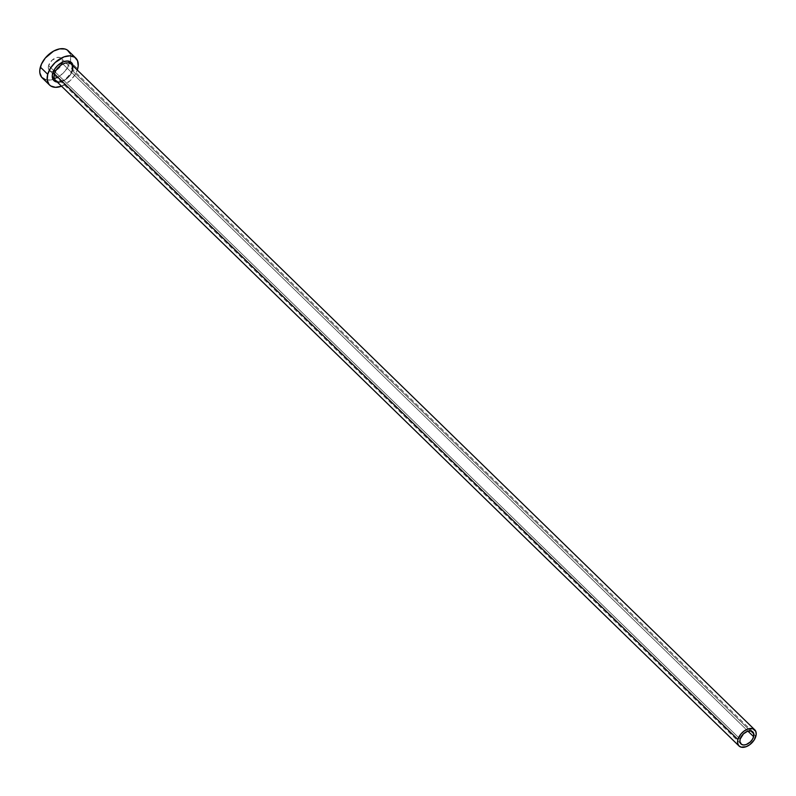 <?xml version="1.0" encoding="UTF-8"?>
<svg xmlns="http://www.w3.org/2000/svg" width="796" height="796" viewBox="0 0 796 796"><rect width="100%" height="100%" fill="white"/><g stroke="black" fill="none" stroke-linecap="round" stroke-linejoin="round"><path stroke-width="0.6" stroke-dasharray="3.98 2.98" d="M62.058 63.182L747.932 731.136L62.058 63.182L58.705 68.476L53.372 71.381L50.944 71.322L49.183 70.207L48.357 68.197L48.586 65.62A8.457 5.273 134.2 0 0 49.422 70.456A8.457 5.273 134.2 0 0 56.327 70.257A8.457 5.273 134.2 0 0 62.058 63.182A8.457 5.273 134.2 0 0 61.222 58.337A8.457 5.273 134.2 0 0 54.317 58.546A8.457 5.273 134.2 0 0 48.586 65.62L51.939 60.327L57.272 57.412L59.7 57.481L61.461 58.596L62.287 60.596L62.058 63.182M740.151 739.126L48.586 65.62L740.151 739.126M73.063 65.919L72.715 69.759A12.597 7.861 -45.8 0 1 62.317 81.222M56.267 80.933A11.283 7.035 134.2 0 0 65.362 79.739A11.283 7.035 134.2 0 0 72.406 70.665A11.283 7.035 134.2 0 0 71.292 64.207M755.862 736.27L72.406 70.665L755.862 736.27M42.208 77.869A18.805 11.731 134.2 0 0 53.014 79.431A18.805 11.731 134.2 0 0 70.277 61.69L77.65 68.864L70.297 61.7A18.805 11.731 134.2 0 0 68.436 50.934L68.963 51.501M45.591 79.779L50.984 79.928L60.028 75.799L65.352 70.764L70.287 61.69A18.805 11.731 134.2 0 0 70.287 61.69L70.804 55.949L70.167 53.521M61.362 86.276L70.207 80.635L74.854 75.013L77.282 70.038A18.805 11.731 -45.8 0 1 61.541 86.207M72.715 69.759L70.844 73.879L65.839 79.212L61.799 81.421L57.322 82.097M72.396 69.222L72.187 70.118C67.252 79.501 61.71 82.913 55.551 80.376A11.283 7.035 134.2 0 0 64.765 80.107A11.283 7.035 134.2 0 0 72.406 70.665M740.986 743.962L49.422 70.456M752.787 731.842L61.222 58.337"/><path stroke-width="1.19" d="M753.623 736.678A8.457 5.273 -45.8 0 1 747.892 743.763A8.457 5.273 -45.8 0 1 740.986 743.962A8.457 5.273 -45.8 0 1 740.151 739.126L743.504 733.822L747.484 731.285L751.265 730.977L753.573 733.007L753.623 736.678L752.359 739.444L750.27 741.981L746.29 744.519L743.663 744.996L741.524 744.389L739.922 741.703L740.151 739.126A8.457 5.273 -45.8 0 1 745.882 732.041A8.457 5.273 -45.8 0 1 752.787 731.842A8.457 5.273 -45.8 0 1 753.623 736.678L747.932 731.136L753.623 736.678M62.317 81.222A12.597 7.861 -45.8 0 1 52.665 73.391A1.313 0.677 -164.4 0 1 54.446 73.919A11.283 7.035 134.2 0 0 56.267 80.933M72.187 70.118C72.585 66.277 72.287 64.307 71.292 64.207A11.283 7.035 134.2 0 0 62.088 64.486A11.283 7.035 134.2 0 0 54.446 73.919L737.912 739.534A11.283 7.035 -45.8 0 1 745.544 730.091A11.283 7.035 -45.8 0 1 754.757 729.823A11.283 7.035 -45.8 0 1 755.862 736.27A11.283 7.035 -45.8 0 1 748.23 745.713A11.283 7.035 -45.8 0 1 739.016 745.981A11.283 7.035 -45.8 0 1 737.912 739.534L54.446 73.919A11.283 7.035 134.2 0 0 55.551 80.376L739.016 745.981M75.809 58.108L68.436 50.934A18.805 11.731 134.2 0 0 53.083 51.382A18.805 11.731 134.2 0 0 40.357 67.113L47.73 74.287A18.805 11.731 -45.8 0 1 60.456 58.556A18.805 11.731 -45.8 0 1 75.809 58.108A18.805 11.731 -45.8 0 1 77.65 68.864A18.805 11.731 -45.8 0 1 77.282 70.038L78.207 65.889L77.54 60.695L74.605 57.163L69.859 55.819L64.018 56.874L55.173 62.516L50.526 68.138L47.73 74.287L40.357 67.113A18.805 11.731 134.2 0 0 42.208 77.869L49.571 85.043A18.805 11.731 -45.8 0 1 47.73 74.287L47.203 80.028L49.044 84.476L50.775 85.988L55.521 87.331L61.541 86.207A18.805 11.731 -45.8 0 1 49.571 85.043M57.889 82.127L53.551 80.217L52.287 75.391L54.536 69.272L57.65 65.511L63.581 61.73L67.491 61.023L71.829 62.934L73.063 65.939M70.167 53.521L67.242 49.979L65.053 49.014L59.65 48.874L53.601 51.093L45.292 58.028L41.492 64.038L39.8 70.088L39.84 72.844L41.671 77.302L45.591 79.779M737.912 739.534L737.593 742.976L738.698 745.643L741.046 747.136L746.091 746.718L749.713 744.738L754.19 739.962L756.2 734.489L755.792 731.375L752.727 728.678L747.683 729.086L744.061 731.066L740.867 734.081L737.912 739.534M72.406 70.665A11.283 7.035 134.2 0 0 70.585 63.65A11.283 7.035 134.2 0 0 61.491 64.844A11.283 7.035 134.2 0 0 54.446 73.919A1.313 0.677 15.6 0 0 52.665 73.391A12.597 7.861 -45.8 0 1 62.506 62.178A12.597 7.861 -45.8 0 1 72.605 64.207M71.292 64.207L754.757 729.823"/></g></svg>
